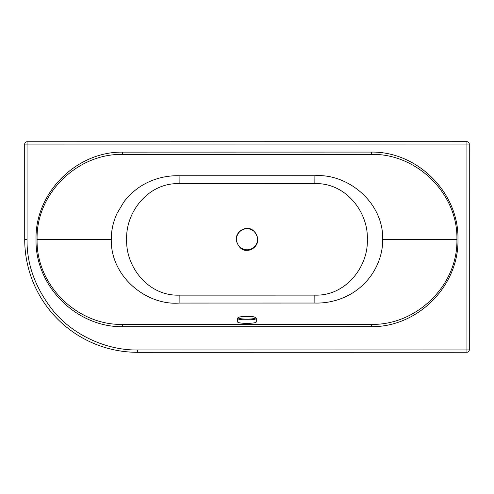 <?xml version="1.0" encoding="UTF-8"?>
<svg xmlns="http://www.w3.org/2000/svg" width="494" height="494" viewBox="0 0 494 494"><rect width="100%" height="100%" fill="white"/><g stroke="black" fill="none" stroke-linecap="round" stroke-linejoin="round"><path stroke-width="0.74" d="M247 228.561C243.659 227.962 235.403 232.032 236.206 240.609C238.756 247.679 242.356 250.903 247 250.285C250.335 250.884 258.59 246.815 257.794 238.238C255.244 231.167 251.644 227.944 247 228.561M179.137 183.657C148.188 182.508 125.501 212.439 126.68 239.368C125.495 266.525 148.194 296.289 179.155 295.14L314.82 295.122C345.744 296.326 368.487 266.439 367.314 239.491C368.505 212.34 345.849 182.527 314.845 183.632L179.137 183.657L179.087 175.753L314.888 175.734C347.072 173.264 383.449 201.725 382.726 239.399C382.831 257.318 374.52 274.874 361.268 286.452C348.307 298.185 330.591 303.569 314.863 303.038L179.112 303.063C147.008 305.625 110.551 277.14 111.267 239.442C111.261 230.47 113.182 221.794 117.041 213.402L123.821 202.046C125.204 199.866 131.083 193.636 132.701 192.413C145.668 180.662 163.329 175.265 179.087 175.753M122.444 324.416C77.465 325.355 35.988 285.446 37.087 239.436C35.914 193.45 77.552 153.461 122.419 154.418L371.55 154.381C416.423 153.412 458.068 193.389 456.907 239.374C458.024 285.371 416.578 325.287 371.611 324.379L122.444 324.416L122.413 326.701L371.642 326.664C418.01 327.114 459.099 285.625 457.963 239.3C459.068 193.049 417.807 151.572 371.581 152.084L122.389 152.121L122.419 154.418M137.628 349.974C109.217 350.505 75.144 337.161 53.494 311.164C35.5 288.477 26.682 264.568 27.053 239.436L27.04 144.087L466.929 144.02L466.96 349.925L137.628 349.974L137.628 352.315A112.898 112.898 180 0 1 24.712 239.436L27.053 239.436M24.7 144.087L24.712 239.436A112.898 112.898 180 0 0 137.628 352.315L466.96 352.265L466.96 349.925L469.3 349.931L469.269 144.02L466.929 144.02L466.929 141.685A2.34 2.34 180 0 1 469.269 144.02L469.269 144.02A2.34 2.34 0 0 0 466.929 141.685L27.04 141.747L27.04 144.087L24.7 144.087A2.34 2.34 180 0 1 27.04 141.747A2.34 2.34 0 0 0 24.7 144.087L24.7 144.087M466.96 352.271L466.96 352.265A2.34 2.34 180 0 0 469.3 349.931L469.3 349.931A2.34 2.34 180 0 1 466.96 352.271L137.628 352.315M469.3 344.077L469.3 343.33M247.043 228.734A10.528 10.528 180 0 0 236.515 239.263A10.528 10.528 180 0 0 247.043 249.791A10.528 10.528 180 0 0 257.572 239.263A10.528 10.528 180 0 0 247.043 228.734M257.572 239.263A10.528 10.528 180 0 0 247.043 228.734A10.528 10.528 180 0 0 236.515 239.263L236.515 239.263M256.293 318.451L256.293 321.921A9.361 1.463 180 0 1 248.797 323.348A9.361 1.463 180 0 1 238.318 322.483A9.361 1.463 180 0 1 237.571 321.909L237.577 318.445A9.361 1.463 180 0 1 237.577 318.42C238.151 317.549 237.262 317.111 243.53 316.506A8.694 1.359 180 0 1 254.941 317.234A8.694 1.359 180 0 1 250.335 319.013A8.694 1.359 180 0 1 238.929 318.284A8.694 1.359 180 0 1 243.536 316.506C248.939 316.598 254.682 315.79 256.293 318.432A9.361 1.463 180 0 1 256.293 318.451A9.361 1.463 180 0 1 250.594 319.797A9.361 1.463 180 0 1 238.318 319.013A9.361 1.463 180 0 1 237.577 318.445M314.863 303.038L314.82 295.122M179.155 295.14L179.112 303.063M314.845 183.632L314.888 175.734M37.087 239.436L111.267 239.442M382.726 239.399L456.907 239.374M122.389 152.121C76.162 151.621 34.907 193.123 36.037 239.38C34.92 285.711 76.045 327.182 122.413 326.701M371.611 324.379L371.642 326.664M371.55 154.381L371.581 152.084M27.04 141.747L466.929 141.685"/></g></svg>
